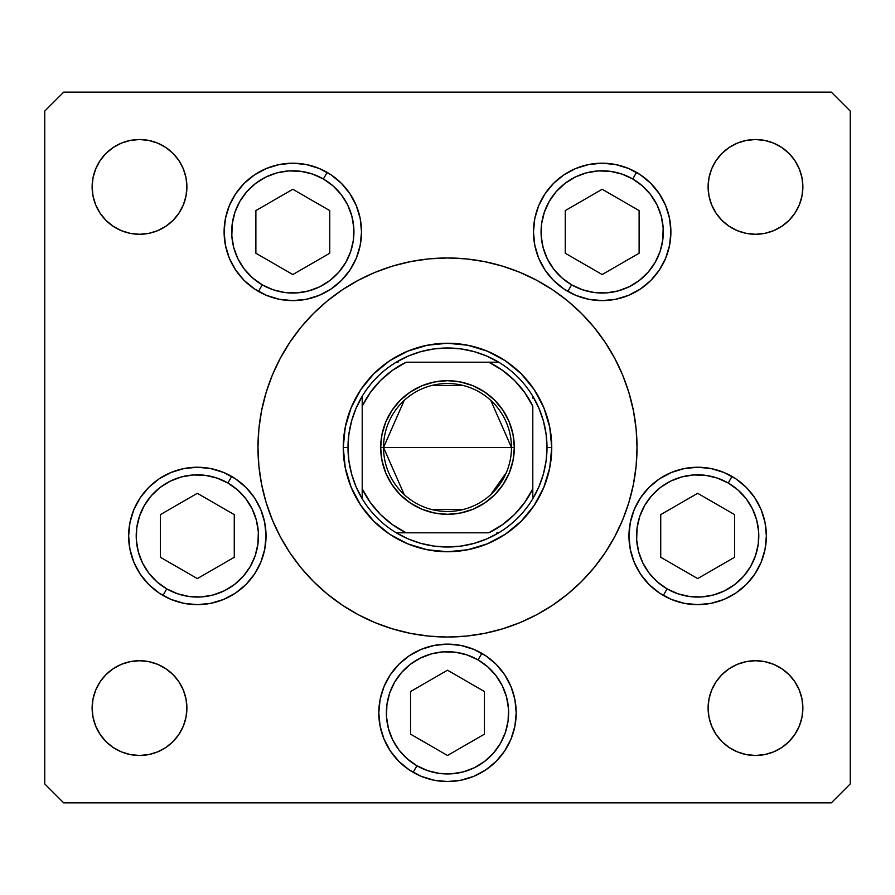 <?xml version="1.0" encoding="UTF-8"?>
<svg xmlns="http://www.w3.org/2000/svg" width="895" height="895" viewBox="0 0 895 895"><rect width="100%" height="100%" fill="white"/><g stroke="black" fill="none" stroke-linecap="round" stroke-linejoin="round"><path stroke-width="1.34" d="M280.37 358.123A189.527 189.527 0 0 0 257.973 447.5A189.527 189.527 0 0 1 447.5 257.973A189.527 189.527 0 0 1 637.027 447.5A189.527 189.527 0 0 0 614.63 358.123M605.154 342.304A189.527 189.527 0 0 0 552.696 289.846M536.877 280.37A189.527 189.527 0 0 0 358.123 280.37M342.304 289.846A189.527 189.527 0 0 0 289.846 342.304M361.524 231.906A68.702 68.702 0 0 1 292.822 300.619A68.702 68.702 0 0 1 224.108 231.906L225.428 218.503L229.344 205.615L235.687 193.745L244.234 183.33L254.65 174.782L266.52 168.439L279.408 164.523L292.822 163.203L306.224 164.523L319.112 168.439L330.982 174.782L341.398 183.33L349.945 193.745L356.288 205.615L360.204 218.503L361.524 231.906L360.204 245.308L356.288 258.207L349.945 270.077L341.398 280.493L330.982 289.04L319.112 295.384L306.224 299.299L292.822 300.619L279.408 299.299L266.52 295.384L254.65 289.04L244.234 280.493L235.687 270.077L229.344 258.207L225.428 245.308L224.108 231.906A68.702 68.702 0 0 1 292.822 163.203A68.702 68.702 0 0 1 361.524 231.906L360.204 218.503M670.892 231.906A68.702 68.702 0 0 1 602.178 300.619A68.702 68.702 0 0 1 533.476 231.906L534.796 218.503L538.712 205.615L545.055 193.745L553.602 183.33L564.018 174.782L575.888 168.439L588.776 164.523L602.178 163.203L615.592 164.523L628.48 168.439L640.35 174.782L650.766 183.33L659.313 193.745L665.656 205.615L669.572 218.503L670.892 231.906L669.572 245.308L665.656 258.207L659.313 270.077L650.766 280.493L640.35 289.04L628.48 295.384L615.592 299.299L602.178 300.619L588.776 299.299L575.888 295.384L564.018 289.04L553.602 280.493L545.055 270.077L538.712 258.207L534.796 245.308L533.476 231.906A68.702 68.702 0 0 1 602.178 163.203A68.702 68.702 0 0 1 670.892 231.906L669.572 245.308M766.366 535.948A68.702 68.702 0 0 1 697.664 604.651A68.702 68.702 0 0 1 628.961 535.948L630.281 522.546L634.197 509.658L640.54 497.777L649.088 487.361L659.492 478.825L671.373 472.47L684.261 468.566L697.664 467.246L711.066 468.566L723.954 472.47L735.835 478.825L746.251 487.361L754.787 497.777L761.142 509.658L765.046 522.546L766.366 535.948L765.046 549.351L761.142 562.239L754.787 574.12L746.251 584.524L735.835 593.072L723.954 599.426L711.066 603.331L697.664 604.651L684.261 603.331L671.373 599.426L659.492 593.072L649.088 584.524L640.54 574.12L634.197 562.239L630.281 549.351L628.961 535.948A68.702 68.702 0 0 1 697.664 467.246A68.702 68.702 0 0 1 766.366 535.948M516.202 712.845A68.702 68.702 0 0 1 447.5 781.548A68.702 68.702 0 0 1 378.798 712.845L380.118 699.442L384.022 686.554L390.377 674.673L398.924 664.258L409.328 655.711L421.209 649.367L434.097 645.452L447.5 644.131L460.903 645.452L473.791 649.367L485.672 655.711L496.076 664.258L504.623 674.673L510.978 686.554L514.882 699.442L516.202 712.845L514.882 726.248L510.978 739.136L504.623 751.017L496.076 761.421L485.672 769.968L473.791 776.312L460.903 780.227L447.5 781.548L434.097 780.227L421.209 776.312L409.328 769.968L398.924 761.421L390.377 751.017L384.022 739.136L380.118 726.248L378.798 712.845A68.702 68.702 0 0 1 447.5 644.131A68.702 68.702 0 0 1 516.202 712.845M266.039 535.948A68.702 68.702 0 0 1 197.336 604.651A68.702 68.702 0 0 1 128.634 535.948L129.954 522.546L133.858 509.658L140.213 497.777L148.749 487.361L159.165 478.825L171.046 472.47L183.934 468.566L197.336 467.246L210.739 468.566L223.627 472.47L235.508 478.825L245.912 487.361L254.46 497.777L260.803 509.658L264.719 522.546L266.039 535.948L264.719 549.351L260.803 562.239L254.46 574.12L245.912 584.524L235.508 593.072L223.627 599.426L210.739 603.331L197.336 604.651L183.934 603.331L171.046 599.426L159.165 593.072L148.749 584.524L140.213 574.12L133.858 562.239L129.954 549.351L128.634 535.948A68.702 68.702 0 0 1 197.336 467.246A68.702 68.702 0 0 1 266.039 535.948L264.719 549.351M801.954 698.861L802.871 708.102A47.379 47.379 0 0 1 755.481 755.481A47.379 47.379 0 0 1 708.102 708.102L709.008 698.861L711.715 689.967L716.09 681.777L721.985 674.595L729.156 668.71L737.357 664.325L746.24 661.629L755.481 660.723L764.733 661.629L773.616 664.325L781.805 668.71L788.987 674.595L794.883 681.777L799.257 689.967L801.954 698.861L802.871 708.102L801.954 717.342L799.257 726.237L794.883 734.426L788.987 741.608L781.805 747.504L773.616 751.878L764.733 754.574L755.481 755.481L746.24 754.574L737.357 751.878L729.156 747.504L721.985 741.608L716.09 734.426L711.715 726.237L709.008 717.342L708.102 708.102L709.008 698.861L711.715 689.967M173.015 153.392L178.91 160.574L183.285 168.763L185.992 177.657L186.898 186.898A47.379 47.379 0 0 1 139.519 234.277A47.379 47.379 0 0 1 92.129 186.898L93.046 177.657L95.743 168.763L100.117 160.574L106.013 153.392L113.195 147.496L121.384 143.122L130.267 140.425L139.519 139.519L148.76 140.425L157.643 143.122L165.844 147.496L173.015 153.392L178.91 160.574L183.285 168.763L185.992 177.657L186.898 186.898L185.992 196.139L183.285 205.033L178.91 213.223L173.015 220.405L165.844 226.29L157.643 230.675L148.76 233.371L139.519 234.277L130.267 233.371L121.384 230.675L113.195 226.29L106.013 220.405L100.117 213.223L95.743 205.033L93.046 196.139L92.129 186.898L93.046 177.657M801.954 177.657L802.871 186.898A47.379 47.379 0 0 1 755.481 234.277A47.379 47.379 0 0 1 708.102 186.898L709.008 177.657L711.715 168.763L716.09 160.574L721.985 153.392L729.156 147.496L737.357 143.122L746.24 140.425L755.481 139.519L764.733 140.425L773.616 143.122L781.805 147.496L788.987 153.392L794.883 160.574L799.257 168.763L801.954 177.657L802.871 186.898L801.954 196.139L799.257 205.033L794.883 213.223L788.987 220.405L781.805 226.29L773.616 230.675L764.733 233.371L755.481 234.277L746.24 233.371L737.357 230.675L729.156 226.29L721.985 220.405L716.09 213.223L711.715 205.033L709.008 196.139L708.102 186.898L709.008 177.657L711.715 168.763M173.015 674.595L178.91 681.777L183.285 689.967L185.992 698.861L186.898 708.102A47.379 47.379 0 0 1 139.519 755.481A47.379 47.379 0 0 1 92.129 708.102L93.046 698.861L95.743 689.967L100.117 681.777L106.013 674.595L113.195 668.71L121.384 664.325L130.267 661.629L139.519 660.723L148.76 661.629L157.643 664.325L165.844 668.71L173.015 674.595L178.91 681.777L183.285 689.967L185.992 698.861L186.898 708.102L185.992 717.342L183.285 726.237L178.91 734.426L173.015 741.608L165.844 747.504L157.643 751.878L148.76 754.574L139.519 755.481L130.267 754.574L121.384 751.878L113.195 747.504L106.013 741.608L100.117 734.426L95.743 726.237L93.046 717.342L92.129 708.102L93.046 698.861M44.75 783.919L44.75 111.081L44.75 783.919L63.702 802.871L831.298 802.871L63.702 802.871L44.75 783.919M850.25 111.081L850.25 783.919L850.25 111.081L831.298 92.129L63.702 92.129L831.298 92.129L850.25 111.081M831.298 802.871L850.25 783.919L831.298 802.871M63.702 92.129L44.75 111.081L63.702 92.129M614.63 536.877A189.527 189.527 0 0 0 637.027 447.5L636.625 459.896M342.203 605.087L327.268 594.011L342.203 605.087L358.157 614.652L374.971 622.607L392.48 628.872L410.525 633.391L428.918 636.121L447.5 637.027L466.082 636.121L484.475 633.391L502.52 628.872L520.029 622.607L536.843 614.652L552.797 605.087L567.732 594.011L581.515 581.515L594.011 567.732L605.087 552.797L614.652 536.843L622.607 520.029L628.872 502.52L633.391 484.475L636.121 466.082L637.027 447.5A189.527 189.527 0 0 1 447.5 637.027A189.527 189.527 0 0 1 257.973 447.5L258.375 435.104M552.797 289.913L567.732 300.988L552.797 289.913L536.843 280.348L520.029 272.393L502.52 266.128L484.475 261.608L466.082 258.879L447.5 257.973L428.918 258.879L410.525 261.608L392.48 266.128L374.971 272.393L358.157 280.348L342.203 289.913L327.268 300.988L313.485 313.485L300.988 327.268L289.913 342.203L280.348 358.157L272.393 374.971L266.128 392.48L261.608 410.525L258.879 428.918L257.973 447.5A189.527 189.527 0 0 0 280.37 536.877M93.046 196.139L92.129 186.898A47.379 47.379 0 0 1 139.519 139.519A47.379 47.379 0 0 1 186.898 186.898L185.992 196.139L183.285 205.033M165.844 226.29L157.643 230.675L148.76 233.371L139.519 234.277L130.267 233.371M121.384 230.675L113.195 226.29L106.013 220.405M113.195 147.496L121.384 143.122M148.76 140.425L157.643 143.122L165.844 147.496M729.156 147.496L737.357 143.122L746.24 140.425M773.616 143.122L781.805 147.496L788.987 153.392M721.985 220.405L716.09 213.223L711.715 205.033L709.008 196.139L708.102 186.898A47.379 47.379 0 0 1 755.481 139.519A47.379 47.379 0 0 1 802.871 186.898L801.954 196.139M764.733 233.371L755.481 234.277L746.24 233.371L737.357 230.675L729.156 226.29M130.267 661.629L139.519 660.723L148.76 661.629L157.643 664.325L165.844 668.71M93.046 717.342L92.129 708.102A47.379 47.379 0 0 1 139.519 660.723A47.379 47.379 0 0 1 186.898 708.102L185.992 717.342L183.285 726.237M165.844 747.504L157.643 751.878L148.76 754.574M121.384 751.878L113.195 747.504L106.013 741.608M721.985 741.608L716.09 734.426L711.715 726.237L709.008 717.342L708.102 708.102A47.379 47.379 0 0 1 755.481 660.723A47.379 47.379 0 0 1 802.871 708.102L801.954 717.342M781.805 747.504L773.616 751.878M746.24 754.574L737.357 751.878L729.156 747.504M729.156 668.71L737.357 664.325L746.24 661.629L755.481 660.723L764.733 661.629M773.616 664.325L781.805 668.71L788.987 674.595M264.719 522.546L260.803 509.658M223.627 599.426L235.508 593.072M254.46 574.12L260.803 562.239M504.623 674.673L496.076 664.258M398.924 664.258L390.377 674.673M409.328 769.968L421.209 776.312M473.791 776.312L485.672 769.968M640.54 497.777L634.197 509.658M630.281 522.546L628.961 535.948M630.281 549.351L630.639 551.04M659.492 593.072L671.373 599.426M669.572 218.503L668.666 214.565M650.766 183.33L640.35 174.782M533.476 231.906L534.796 245.308M545.055 270.077L553.602 280.493M564.018 289.04L575.888 295.384M619.978 298.27L628.48 295.384M225.428 218.503L224.108 231.906M254.65 289.04L266.52 295.384M272.595 297.565L275.022 298.27M341.398 280.493L349.945 270.077M289.846 552.696A189.527 189.527 0 0 0 342.304 605.154M358.123 614.63A189.527 189.527 0 0 0 536.877 614.63M552.696 605.154A189.527 189.527 0 0 0 605.154 552.696M257.973 447.5L258.879 466.082L261.608 484.475L266.128 502.52L272.393 520.029L280.348 536.843L289.913 552.797L300.988 567.732L313.485 581.515L327.268 594.011M637.027 447.5L636.121 428.918L633.391 410.525L628.872 392.48L622.607 374.971L614.652 358.157L605.087 342.203L594.011 327.268L581.515 313.485L567.732 300.988M343.255 447.5L345.257 427.161L351.198 407.605L360.83 389.582L373.786 373.786L389.582 360.83L407.605 351.198L427.161 345.257L447.5 343.255L467.839 345.257L487.395 351.198L505.418 360.83L521.214 373.786L534.17 389.582L543.802 407.605L549.743 427.161L551.745 447.5L549.743 467.839L543.802 487.395L534.17 505.418L521.214 521.214L505.418 534.17L487.395 543.802L467.839 549.743L447.5 551.745L427.161 549.743L407.605 543.802L389.582 534.17L373.786 521.214L360.83 505.418L351.198 487.395L345.257 467.839L343.255 447.5L347.998 447.5A99.502 99.502 0 0 1 362.206 396.25L356.076 408.221L351.612 420.907L348.905 434.086L347.998 447.5L348.905 460.914L351.612 474.093L356.076 486.779L362.206 498.75A99.502 99.502 0 0 1 347.998 447.5L343.255 447.5A104.245 104.245 0 0 1 447.5 343.255A104.245 104.245 0 0 1 551.745 447.5A104.245 104.245 0 0 0 447.5 343.255A104.245 104.245 0 0 0 343.255 447.5A104.245 104.245 0 0 0 447.5 551.745A104.245 104.245 0 0 0 551.745 447.5A104.245 104.245 0 0 1 447.5 551.745A104.245 104.245 0 0 1 343.255 447.5L345.257 427.161L351.198 407.605L360.83 389.582M487.395 351.198L467.839 345.257M407.605 543.802L427.161 549.743M543.802 487.395L549.743 467.839M404.204 494.588L383.53 447.5A63.97 63.97 0 0 0 447.5 511.47A63.97 63.97 0 0 0 511.47 447.5L514.312 447.5A66.812 66.812 0 0 1 447.5 514.312A66.812 66.812 0 0 1 380.688 447.5L511.47 447.5A63.97 63.97 0 0 1 447.5 511.47A63.97 63.97 0 0 1 383.53 447.5L404.204 400.412M506.346 472.582L490.796 494.588M463.655 509.389L431.345 509.389M362.206 498.75L362.206 488.804A94.769 94.769 0 0 0 406.196 532.793L488.804 532.793A94.769 94.769 0 0 0 532.793 488.804L532.793 406.196A94.769 94.769 0 0 0 488.804 362.206L406.196 362.206A94.769 94.769 0 0 0 362.206 406.196L362.206 488.804L370.273 502.419L380.487 514.513L392.581 524.727L406.196 532.793L396.25 532.793A99.502 99.502 0 0 1 362.206 498.75A99.502 99.502 0 0 0 396.25 532.793L488.804 532.793L502.419 524.727L514.513 514.513L524.727 502.419L532.793 488.804L532.793 498.75A99.502 99.502 0 0 1 396.25 532.793L408.221 538.924L420.907 543.388L434.086 546.095L447.5 547.002L460.914 546.095L474.093 543.388L486.779 538.924L498.75 532.793A99.502 99.502 0 0 0 532.793 498.75L538.924 486.779L543.388 474.093L546.095 460.914L547.002 447.5A99.502 99.502 0 0 1 532.793 498.75L532.793 406.196L524.727 392.581L514.513 380.487L502.419 370.273L488.804 362.206L498.75 362.206A99.502 99.502 0 0 1 547.002 447.5L546.095 434.086L543.388 420.907L538.924 408.221L532.793 396.25A99.502 99.502 0 0 0 498.75 362.206L406.196 362.206L392.581 370.273L380.487 380.487L370.273 392.581L362.206 406.196L362.206 396.25A99.502 99.502 0 0 1 498.75 362.206L486.779 356.076L474.093 351.612L460.914 348.905L447.5 347.998L434.086 348.905L420.907 351.612L408.221 356.076L396.25 362.206A99.502 99.502 0 0 0 362.206 396.25L362.206 496.893M547.002 447.5L551.745 447.5L547.002 447.5M487.395 543.802L467.839 549.743M351.198 487.395L345.257 467.839M407.605 351.198L427.161 345.257M543.802 407.605L549.743 427.161M532.793 396.25L532.793 398.107M396.25 362.206L398.107 362.206M498.75 532.793L496.893 532.793M514.312 447.5L513.025 460.533L509.221 473.063L503.046 484.62L494.745 494.745L484.62 503.046L473.063 509.221L460.533 513.025L447.5 514.312L434.467 513.025L421.937 509.221L410.38 503.046L400.255 494.745L391.954 484.62L385.779 473.063L381.975 460.533L380.688 447.5L381.975 434.467L385.779 421.937L391.954 410.38L400.255 400.255L410.38 391.954L421.937 385.779L434.467 381.975L447.5 380.688L460.533 381.975L473.063 385.779L484.62 391.954L494.745 400.255L503.046 410.38L509.221 421.937L513.025 434.467L514.312 447.5L383.53 447.5A63.97 63.97 0 0 1 447.5 383.53A63.97 63.97 0 0 1 511.47 447.5A63.97 63.97 0 0 0 447.5 383.53A63.97 63.97 0 0 0 383.53 447.5L380.688 447.5A66.812 66.812 0 0 1 447.5 380.688A66.812 66.812 0 0 1 514.312 447.5M431.345 385.611L463.655 385.611M490.796 400.412L511.47 447.5M262.257 284.845A61.128 61.128 0 0 1 239.882 201.353A61.128 61.128 0 0 1 323.375 178.978L327.167 172.411L323.375 178.978L333.119 185.959L341.308 194.696L347.64 204.877L351.858 216.087L353.805 227.912L353.413 239.894L350.695 251.562L345.75 262.47L338.769 272.214L330.031 280.403L319.851 286.736L308.641 290.953L296.816 292.9L284.834 292.508L273.165 289.79L262.257 284.845L252.513 277.864L244.324 269.115L237.992 258.946L233.774 247.725L231.827 235.911L232.219 223.929L234.937 212.26L239.882 201.353L246.863 191.608L255.612 183.419L265.781 177.087L276.991 172.869L288.817 170.923L300.798 171.314L312.467 174.033L323.375 178.978A61.128 61.128 0 0 1 345.75 262.47A61.128 61.128 0 0 1 262.257 284.845L258.465 291.412L262.257 284.845M255.88 253.229L292.822 274.552L329.752 253.229L329.752 210.594L292.822 189.27L255.88 210.594L255.88 253.229L255.88 210.594L292.822 189.27L329.752 210.594L329.752 253.229L292.822 274.552L255.88 253.229M636.535 172.411L632.743 178.978A61.128 61.128 0 0 1 655.118 262.47A61.128 61.128 0 0 1 571.625 284.845L561.881 277.864L553.692 269.115L547.36 258.946L543.142 247.725L541.195 235.911L541.587 223.929L544.305 212.26L549.25 201.353L556.231 191.608L564.969 183.419L575.149 177.087L586.359 172.869L598.184 170.923L610.166 171.314L621.835 174.033L632.743 178.978L642.487 185.959L650.676 194.696L657.008 204.877L661.226 216.087L663.173 227.912L662.781 239.894L660.062 251.562L655.118 262.47L648.137 272.214L639.388 280.403L629.219 286.736L618.009 290.953L606.183 292.9L594.202 292.508L582.533 289.79L571.625 284.845L567.833 291.412L571.625 284.845A61.128 61.128 0 0 1 549.25 201.353A61.128 61.128 0 0 1 632.743 178.978L636.535 172.411A68.702 68.702 0 0 1 640.294 174.749M640.406 174.827A68.702 68.702 0 0 1 665.645 205.57M665.679 205.66A68.702 68.702 0 0 1 670.892 231.85M565.248 253.229L602.178 274.552L639.119 253.229L639.119 210.594L602.178 189.27L565.248 210.594L565.248 253.229L565.248 210.594L602.178 189.27L639.119 210.594L639.119 253.229L602.178 274.552L565.248 253.229M166.772 588.876A61.128 61.128 0 0 1 144.397 505.384A61.128 61.128 0 0 1 227.901 483.009L231.682 476.442L227.901 483.009L237.634 489.99L245.823 498.739L252.155 508.908L256.373 520.129L258.331 531.954L257.939 543.925L255.209 555.594L250.264 566.513L243.283 576.246L234.546 584.435L224.365 590.767L213.155 594.985L201.33 596.943L189.36 596.551L177.691 593.821L166.772 588.876L157.028 581.907L148.838 573.158L142.518 562.977L138.289 551.767L136.342 539.942L136.734 527.972L139.452 516.303L144.397 505.384L151.378 495.651L160.127 487.451L170.296 481.13L181.517 476.912L193.331 474.954L205.313 475.346L216.982 478.064L227.901 483.009A61.128 61.128 0 0 1 250.264 566.513A61.128 61.128 0 0 1 166.772 588.876L162.98 595.443L166.772 588.876M160.406 557.272L197.336 578.595L234.266 557.272L234.266 514.625L197.336 493.302L160.406 514.625L160.406 557.272L160.406 514.625L197.336 493.302L234.266 514.625L234.266 557.272L197.336 578.595L160.406 557.272M416.936 765.773A61.128 61.128 0 0 1 394.561 682.281A61.128 61.128 0 0 1 478.064 659.906L481.857 653.339L478.064 659.906L487.797 666.887L495.998 675.635L502.319 685.805L506.536 697.026L508.494 708.84L508.103 720.822L505.384 732.49L500.439 743.398L493.458 753.143L484.71 761.332L474.529 767.664L463.319 771.882L451.494 773.828L439.523 773.437L427.855 770.718L416.936 765.773L407.203 758.792L399.002 750.055L392.681 739.874L388.464 728.664L386.506 716.839L386.897 704.868L389.616 693.189L394.561 682.281L401.542 672.537L410.29 664.347L420.471 658.026L431.681 653.797L443.506 651.851L455.477 652.242L467.145 654.961L478.064 659.906A61.128 61.128 0 0 1 500.439 743.398A61.128 61.128 0 0 1 416.936 765.773L413.143 772.34L416.936 765.773M410.57 734.168L447.5 755.481L484.43 734.168L484.43 691.522L447.5 670.198L410.57 691.522L410.57 734.168L410.57 691.522L447.5 670.198L484.43 691.522L484.43 734.168L447.5 755.481L410.57 734.168M667.099 588.876A61.128 61.128 0 0 1 644.736 505.384A61.128 61.128 0 0 1 728.228 483.009L732.02 476.442L728.228 483.009L737.972 489.99L746.161 498.739L752.482 508.908L756.711 520.129L758.658 531.954L758.266 543.925L755.548 555.594L750.603 566.513L743.622 576.246L734.873 584.435L724.704 590.767L713.483 594.985L701.669 596.943L689.687 596.551L678.018 593.821L667.099 588.876L657.366 581.907L649.177 573.158L642.845 562.977L638.627 551.767L636.669 539.942L637.061 527.972L639.791 516.303L644.736 505.384L651.717 495.651L660.454 487.451L670.635 481.13L681.845 476.912L693.67 474.954L705.64 475.346L717.309 478.064L728.228 483.009A61.128 61.128 0 0 1 750.603 566.513A61.128 61.128 0 0 1 667.099 588.876L663.318 595.443L667.099 588.876M660.734 557.272L697.664 578.595L734.594 557.272L734.594 514.625L697.664 493.302L660.734 514.625L660.734 557.272L660.734 514.625L697.664 493.302L734.594 514.625L734.594 557.272L697.664 578.595L660.734 557.272"/></g></svg>
